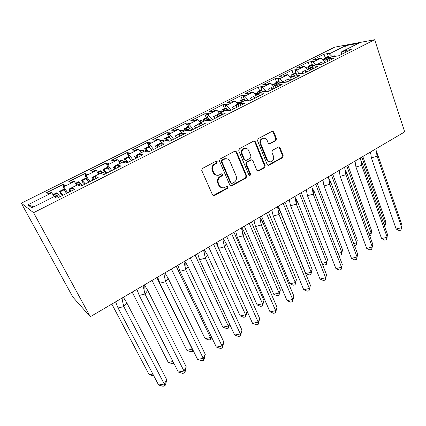 <?xml version="1.0" encoding="UTF-8"?>
<svg xmlns="http://www.w3.org/2000/svg" width="426" height="426" viewBox="0 0 426 426"><rect width="100%" height="100%" fill="white"/><g stroke="black" fill="none" stroke-linecap="round" stroke-linejoin="round"><path stroke-width="0.64" d="M217.249 161.72L215.955 161.236L202.43 168.456L201.754 170.522L212.558 194.954L213.916 195.752L214.406 195.593L227.628 188.239L228.086 186.828L227.143 186.263L223.634 187.813C221.664 187.967 220.21 187.11 219.278 185.235L218.4 183.217C217.505 180.47 218.213 178.302 220.524 176.715L222.239 175.778L222.707 174.362L221.722 173.787L218.325 175.294C216.28 175.491 214.773 174.612 213.799 172.668L212.904 170.624C211.999 167.844 212.712 165.661 215.05 164.079L216.781 163.153L217.249 161.72M216.706 175.219C215.093 175.017 213.916 174.133 213.17 172.562L212.281 170.528C211.371 167.748 212.084 165.57 214.422 163.994L216.152 163.067L216.616 161.64L216.174 161.15M213.154 195.614L226.978 188.106L227.441 186.695L227.095 186.274M221.967 187.685C220.45 187.445 219.342 186.588 218.644 185.108L217.766 183.095C216.871 180.352 217.579 178.19 219.891 176.604L221.6 175.672L222.063 174.255L221.669 173.797M275.83 140.644L276.469 138.69L273.806 131.959L272.427 131.128L258.172 138.684L257.528 140.671L267.23 164.601L268.534 165.405L282.571 157.679L283.199 155.74L280.042 147.747L278.721 146.933L272.512 150.266L271.879 152.226L273.471 156.209C274.168 159.068 273.258 160.932 270.734 161.805C269.141 161.96 267.975 161.241 267.23 159.654L260.866 143.908C260.148 141.086 261.021 139.217 263.486 138.29C265.164 138.083 266.399 138.823 267.182 140.505L268.242 143.141L269.594 143.961L275.83 140.644L275.105 140.612L275.739 138.663L273.082 131.943L272.31 131.155M33.579 212.686L90.296 316.72L404.7 131.89L374.672 39.724L33.579 212.686L21.3 203.186L334.65 47.169L374.672 39.724M236.595 151.874L234.795 151.171L220.135 158.999L219.47 161.039L229.918 185.315L231.259 186.114L246.058 177.988L246.707 175.997L236.595 151.874L235.929 151.816L235.157 151.044M239.396 148.717L253.688 141.081L255.435 141.789L265.18 165.741L264.541 167.706L258.177 171.161L256.862 170.357L252.874 160.687L251.516 159.872L251.127 160.011L247.096 162.21L246.446 164.202L250.648 174.293L249.897 175.784L248.976 175.224L238.741 150.724L239.396 148.717M90.062 181.54L85.951 175.725L96.303 170.538L98.853 174.085M111.793 170.554L107.624 164.873L106.686 164.67L109.003 163.509L106.202 162.934L90.472 170.789L93.06 171.486L95.419 170.309L96.303 170.538M107.624 164.873L117.704 159.825L120.292 163.286M132.96 159.851L128.732 154.303L127.704 154.153L129.962 153.025L126.889 152.609L111.559 160.261L114.429 160.799L116.724 159.649L117.704 159.825M128.732 154.303L138.551 149.382L141.171 152.764M153.578 149.425L149.297 144.004L148.184 143.908L150.389 142.806L147.061 142.54L132.113 150L135.25 150.378L137.486 149.26L138.551 149.382M149.297 144.004L158.871 139.206L161.523 142.513M173.675 139.265L169.346 133.961L168.153 133.918L170.299 132.843L166.731 132.72L152.151 140L155.538 140.229L157.721 139.137L158.871 139.206M169.346 133.961L178.68 129.286L181.359 132.523M193.266 129.36L188.894 124.174L187.621 124.174L189.714 123.13L185.917 123.146L171.694 130.244L175.32 130.329L177.45 129.264L178.68 129.286M188.894 124.174L197.994 119.615L200.699 122.779M212.372 119.706L207.957 114.626L206.61 114.674L208.655 113.651L204.64 113.801L190.757 120.728L194.613 120.675L196.69 119.637L197.994 119.615M207.957 114.626L216.839 110.18L219.566 113.273M231.009 110.281L226.557 105.313L225.141 105.398L227.133 104.402L222.915 104.679L209.368 111.442L213.437 111.261L215.46 110.243L216.839 110.18M226.557 105.313L235.221 100.973L237.974 104.003M248.965 100.84L244.71 96.223L243.23 96.351L245.174 95.376L240.759 95.77L227.532 102.373L231.803 102.07L233.778 101.079L235.221 100.973M244.71 96.223L253.166 91.984L255.941 94.955M266.383 91.521L262.427 87.351L260.888 87.516L262.783 86.563L258.188 87.074L245.264 93.523L249.727 93.097L251.654 92.133L253.166 91.984M262.427 87.351L270.686 83.214L273.481 86.121M282.763 81.797L279.733 78.682L278.13 78.885L279.983 77.958L275.212 78.576L262.592 84.875L267.235 84.337L269.115 83.395L270.686 83.214M279.733 78.682L287.8 74.646L291.001 77.894M299.478 73.064L296.634 70.221L294.973 70.46L296.789 69.55L291.847 70.269L279.515 76.424L284.328 75.785L286.171 74.864L287.8 74.646M296.634 70.221L304.515 66.275L308.147 69.864M315.98 64.715L313.147 61.951L311.433 62.223L313.206 61.339L308.11 62.153L296.054 68.171L301.033 67.425L302.833 66.531L304.515 66.275M313.147 61.951L320.847 58.096L324.862 61.967M332.131 56.578L329.282 53.868L327.525 54.171L329.255 53.309L324.01 54.219L312.221 60.103L317.354 59.262L319.111 58.383L320.847 58.096M329.282 53.868L345.656 45.673L358.484 43.303L341.769 51.722L341.066 54.64M67.739 192.824L63.692 186.87L62.957 186.551L65.402 185.331L63.186 184.405L46.61 192.68L48.585 193.745L51.072 192.499L51.754 192.85L27.802 204.842L31.838 207.84L56.605 195.364L57.345 195.747L54.752 197.052L56.993 198.255L74.8 189.256L72.298 188.207L69.747 189.49L68.948 189.144L79.928 183.617L80.78 183.931L78.262 185.198L80.855 186.194L98.161 177.445L95.317 176.598L92.841 177.85L91.931 177.567L102.613 172.189L103.571 172.439L101.122 173.675L104.045 174.468L120.872 165.959L117.714 165.309L115.302 166.523L114.29 166.305L124.685 161.071L125.745 161.262L123.359 162.466L126.597 163.067L142.966 154.792L139.504 154.324L137.161 155.506L136.048 155.346L146.166 150.25L147.321 150.383L145 151.555L148.53 151.981L164.457 143.929L160.714 143.631L158.429 144.781L157.226 144.68L167.083 139.717L168.329 139.792L166.065 140.931L169.873 141.187L185.379 133.349L181.37 133.216L179.144 134.339L177.855 134.286L187.451 129.456L188.782 129.477L186.577 130.59L190.651 130.686L205.747 123.05L201.487 123.071L199.32 124.163L197.946 124.168L207.302 119.456L208.708 119.429L206.562 120.515L210.886 120.457L225.588 113.023L221.094 113.188L218.98 114.253L217.532 114.301L226.648 109.711L228.134 109.642L226.041 110.696L230.594 110.494L244.918 103.246L240.2 103.555L238.145 104.594L236.616 104.689L245.509 100.211L247.064 100.094L245.025 101.122L249.796 100.781L263.763 93.72L258.832 94.162L256.825 95.174L255.233 95.312L263.902 90.946L265.526 90.786L263.534 91.787L268.518 91.318L282.134 84.433L277.007 84.998L275.047 85.988L273.391 86.164L281.847 81.904L283.535 81.707L281.597 82.687L286.773 82.09L300.053 75.375L294.739 76.057L292.827 77.021L291.107 77.239L299.361 73.08L301.107 72.846L299.217 73.799L304.579 73.086L317.535 66.536L312.04 67.335L310.176 68.277L308.397 68.533L316.454 64.47L318.259 64.198L316.411 65.13L321.95 64.305L334.596 57.909L328.936 58.82L327.115 59.736L325.278 60.029L333.148 56.062L335.006 55.758L333.201 56.663L338.904 55.731L351.253 49.491L345.433 50.502L343.654 51.397L341.769 51.722M63.692 186.87L74.326 181.545L76.834 185.172M85.951 175.725L85.109 175.464L87.49 174.277L84.976 173.531L68.831 181.588L71.121 182.466L73.538 181.258L74.326 181.545M90.296 316.72L72.862 297.092L21.3 203.186M325.278 60.029L324.655 62.936M323.169 63.687L321.619 62.191L318.499 63.767L319.436 64.677M308.397 68.533L307.854 71.43M306.757 71.983L305.218 70.455L302.023 72.069L303.227 73.267M291.107 77.239L290.649 80.131M289.962 80.477L288.434 78.916L285.159 80.567L286.661 82.101M273.391 86.164L273.023 89.039M272.768 89.167L271.245 87.58L267.895 89.268L269.413 90.866M255.233 95.312L254.961 98.172M254.988 97.889L253.646 96.446L250.216 98.177L251.723 99.806M236.616 104.689L236.446 107.533M236.51 106.516L235.621 105.531L232.101 107.304L233.597 108.971M217.532 114.301L217.462 117.129M217.51 115.254L217.148 114.844L213.543 116.66L215.029 118.359M197.946 124.168L197.994 126.975M197.952 124.514L194.517 126.245L195.987 127.986M177.855 134.286L178.015 137.071M177.876 134.632L175.011 136.075L176.465 137.854M157.226 144.68L157.513 147.439M157.263 145.021L155 146.161L156.443 147.976M136.048 155.346L136.458 158.083M136.096 155.687L134.472 156.502L135.899 158.365M114.29 166.305L114.839 169.01M114.36 166.641L113.407 167.12L114.812 169.026M91.931 177.567L92.623 180.246M92.016 177.898L92.208 178.632M68.948 189.144L69.789 191.785M51.754 192.85L54.219 196.567M27.802 204.842L33.792 206.855M345.656 45.673L346.146 49.517M64.028 186.018L63.186 184.405M66.035 192.461L62.957 186.551M70.7 191.327L69.747 189.49M73.245 190.039L72.298 188.207M58.319 197.589L57.345 195.747M85.786 175.129L84.976 173.531M106.985 164.521L106.202 162.934M128.785 156.576L126.889 152.609M148.892 146.48L147.061 142.54M168.494 136.634L166.731 132.72M187.621 127.028L185.917 123.146M206.285 117.656L204.64 113.801M224.507 108.508L222.915 104.679M242.298 99.572L240.759 95.77M259.674 90.844L258.188 87.074M276.65 82.319L275.212 78.576M293.237 73.991L291.847 70.269M309.452 65.844L308.11 62.153M325.304 57.883L324.01 54.219M87.644 180.47L85.109 175.464M93.757 179.671L92.841 177.85M96.233 178.419L95.317 176.598M81.717 185.757L80.78 183.931M328.606 57.254L327.525 54.171M344.219 53.048L343.654 51.397M345.997 52.148L345.433 50.502M335.209 56.338L335.006 55.758M312.567 65.348L311.433 62.223M327.7 61.397L327.115 59.736M329.522 60.476L328.936 58.82M318.483 64.821L318.259 64.198M296.155 73.634L294.973 70.46M310.783 69.949L310.176 68.277M312.647 69.007L312.04 67.335M301.358 73.517L301.107 72.846M279.365 82.117L278.13 78.885M293.455 78.709L292.827 77.021M295.367 77.745L294.739 76.057M283.812 82.431L283.535 81.707M262.176 90.807L260.888 87.516M275.702 87.687L275.047 85.988M277.656 86.696L277.007 84.998M265.835 91.574L265.526 90.786M244.583 99.711L243.23 96.351M257.506 96.883L256.825 95.174M259.509 95.871L258.832 94.162M247.41 100.951L247.064 100.094M226.568 108.838L225.141 105.398M238.848 106.319L238.145 104.594M240.903 105.281L240.2 103.555M228.522 110.584L228.134 109.642M208.117 118.199L206.61 114.674M219.709 115.994L218.98 114.253M221.818 114.924L221.094 113.188M209.155 120.478L208.708 119.429M189.219 127.811L187.621 124.174M200.082 125.915L199.32 124.163M202.243 124.823L201.487 123.071M189.298 130.654L188.782 129.477M169.852 137.689L168.153 133.918M179.932 136.102L179.144 134.339M182.152 134.978L181.37 133.216M168.93 141.123L168.329 139.792M150.016 147.849L148.184 143.908M159.249 146.56L158.429 144.781M161.529 145.404L160.714 143.631M148.04 151.917L147.321 150.383M129.696 158.328L127.704 154.153M138.008 157.3L137.161 155.506M140.351 156.113L139.504 154.324M126.613 163.062L125.745 161.262M108.896 169.17L106.686 164.67M116.186 168.334L115.302 166.523M118.593 167.114L117.714 165.309M104.471 174.25L103.571 172.439M217.5 115.68L217.148 114.844M236.441 107.533L235.621 105.531M254.439 98.433L253.646 96.446M272.012 89.551L271.245 87.58M289.169 80.876L288.434 78.916M305.932 72.404L305.218 70.455M322.312 64.124L321.619 62.191M230.541 185.992L245.381 177.876L246.026 175.89L235.929 151.816M222.335 160.176L221.871 161.603L231.009 182.898L231.952 183.457L234.044 182.365C236.308 180.794 237.005 178.654 236.142 175.943L229.971 161.422C228.991 159.425 227.463 158.541 225.391 158.776L222.335 160.176L221.696 160.101L221.227 161.523L221.871 161.603M231.414 183.356L230.354 182.775L221.227 161.523M226.206 158.712L224.742 158.701L223.501 159.132L224.145 159.207M221.696 160.101L223.501 159.132M257.501 171.06L263.832 167.62L264.471 165.655L254.737 141.751L253.965 140.974M251.457 159.867L250.44 159.936L246.414 162.13L245.765 164.122L249.966 174.191L250.648 174.293M249.322 175.656L249.966 174.191M248.693 150.548C247.889 148.871 246.633 148.131 244.929 148.333C242.367 149.265 241.462 151.166 242.213 154.036L244.551 159.654L245.93 160.474L246.319 160.336L250.355 158.142L251.005 156.15L248.693 150.548M245.408 148.28L244.247 148.285C241.691 149.212 240.791 151.113 241.537 153.972L242.213 154.036M245.28 160.4L243.874 159.58L241.537 153.972M268.971 143.897L275.105 140.612M263.843 138.242L262.778 138.264C260.313 139.185 259.445 141.054 260.158 143.866L260.866 143.908M269.578 161.768C268.178 161.72 267.155 160.991 266.522 159.58L260.158 143.866M267.874 165.309L281.836 157.609L282.465 155.676L279.312 147.7L278.62 146.959M66.706 193.345L63.751 189.985L60.077 191.828L59.496 191.375L60.535 193.425L62.585 195.427M152.854 374.071L149.191 374.736L111.83 304.063M149.191 374.736L153.829 375.913M54.65 196.349L53.484 195.145L54.193 196.519M53.33 195.225L57.185 193.282L60.093 196.69M60.077 191.828L63.011 195.215M57.185 193.282L56.615 192.824L52.952 194.661M63.751 189.985L64.539 189.586M64.23 188.995L59.496 191.375M115.552 301.874L118.066 307.955L123.822 306.608L121.777 298.216M126.772 302.795L166.715 379.678L164.266 384.023L164.803 385.951L162.924 386.275L158.61 385.003L164.266 384.023L123.822 306.608L126.772 302.795L123.37 297.279M158.61 385.003L118.066 307.955M166.715 379.678L165.618 384.497L164.803 385.951M88.997 182.078L85.866 178.867L82.293 180.661L81.654 180.246L82.644 182.285L84.854 184.17M172.972 361.525L168.265 362.409L132.177 292.103M168.265 362.409L172.322 363.697L173.925 363.399M77.133 185.022L76.02 183.995M75.551 183.313L78.847 181.657L82.559 185.331M82.293 180.661L85.392 183.899M85.866 178.867L86.638 178.478M86.34 177.892L81.654 180.246M110.691 171.108L107.411 168.041L103.928 169.788L103.23 169.41L104.173 171.438L106.543 173.206M152.023 280.436L186.886 350.374L192.451 349.038M193.132 350.417L192.632 351.338L192.291 349.325L156.805 277.624M186.886 350.374L190.837 351.684L192.632 351.338M99.024 173.994L98.374 173.419M97.543 172.269L100.493 170.783L102.549 172.221M103.928 169.788L107.187 172.881M107.411 168.041L108.156 167.663M107.874 167.083L103.23 169.41M131.826 160.421L128.391 157.492L124.999 159.196L124.248 158.855L125.153 160.874L127.667 162.53M171.385 269.051L205.066 338.622L210.481 337.541L211.152 336.247M211.61 337.2L210.71 339.602L210.481 337.541L176.199 266.223M205.066 338.622L208.91 339.959L210.71 339.602M118.966 161.513L121.586 160.192L123.774 161.529M124.999 159.196L128.407 162.152M128.391 157.492L129.121 157.125M128.849 156.544L124.248 158.855M190.278 257.948L222.83 327.141L228.24 326.034L229.385 323.701M229.587 324.143L228.368 328.132L228.24 326.034L195.119 255.099M222.83 327.141L226.568 328.499L228.368 328.132M139.829 151.033L142.135 149.872L144.457 151.113M152.417 150.016L148.844 147.21L149.553 146.853M148.844 147.21L145.538 148.876L144.733 148.567L145.585 150.543M145.538 148.876L149.089 151.699M149.286 146.283L144.733 148.567M208.719 247.107L240.179 315.927L245.594 314.793L247.144 311.422L216.115 242.756M247.144 311.422L245.621 316.928L245.594 314.793L213.586 244.242M240.179 315.927L243.821 317.306L245.621 316.928M160.165 140.82L162.173 139.808L164.617 140.958M172.482 139.866L168.776 137.193L169.473 136.842M168.776 137.193L165.554 138.812L164.702 138.541L165.517 140.505M165.554 138.812L167.232 139.723M169.218 136.272L164.702 138.541M136.884 289.334L139.243 295.404L145.01 294.031L143.045 285.713M147.721 290.383L186.242 366.85L184 371.025L184.41 373.016L182.525 373.352L178.34 372.047L184 371.025L145.01 294.031L147.721 290.383L144.387 284.925M178.34 372.047L139.243 295.404M186.242 366.85L185.156 371.616L184.41 373.016M157.668 277.118L159.867 283.183L165.645 281.772L163.754 273.54M168.132 278.29L205.289 354.341L203.245 358.357L203.532 360.396L201.647 360.742L197.579 359.411L203.245 358.357L165.645 281.772L168.132 278.29L164.862 272.885M197.579 359.411L159.867 283.183M205.289 354.341L204.214 359.054L203.532 360.396M177.914 265.212L179.969 271.271L185.752 269.834L183.931 261.676M188.02 266.5L223.874 342.142L222.021 345.992L222.191 348.085L220.306 348.441L216.349 347.083L222.021 345.992L185.752 269.834L188.02 266.5L184.815 261.159M216.349 347.083L179.969 271.271M223.874 342.142L222.191 348.085M197.648 253.614L199.565 259.663L205.348 258.193L203.596 250.115M207.414 255.009L242.011 330.23L240.339 333.931L240.397 336.066L238.512 336.439L234.667 335.054L240.339 333.931L205.348 258.193L207.414 255.009L204.267 249.721M234.667 335.054L199.565 259.663M242.011 330.23L240.397 336.066M216.887 242.303L218.671 248.342L224.454 246.851L222.766 238.848M226.328 243.805L259.722 318.6L258.215 322.157L258.172 324.335L256.287 324.718L252.549 323.307L258.215 322.157L224.454 246.851L226.328 243.805L223.235 238.571M252.549 323.307L218.671 248.342M259.722 318.6L258.172 324.335M226.723 236.521L257.139 304.963L262.549 303.802L263.95 300.564L233.949 232.271M263.95 300.564L262.485 305.98L262.549 303.802L231.611 233.645M257.139 304.963L260.685 306.363L262.485 305.98M179.985 130.862L181.71 129.999L184.266 131.059M192.046 129.978L188.217 127.417L188.894 127.081M188.217 127.417L185.076 128.998L184.181 128.758L184.953 130.713M185.076 128.998L186.753 129.808M188.649 126.517L184.181 128.758M235.647 231.275L237.303 237.298L243.092 235.78L241.467 227.851M244.774 232.873L277.012 307.242L275.67 310.666L275.526 312.886L273.646 313.275L270.009 311.843L275.67 310.666L243.092 235.78L244.774 232.873L241.739 227.692M270.009 311.843L237.303 237.298M277.012 307.242L275.526 312.886M244.306 226.185L273.716 294.249L279.126 293.067L280.377 289.946L251.361 222.037M280.377 289.946L278.971 295.277L279.126 293.067L249.221 223.293M273.716 294.249L277.172 295.665L278.971 295.277M199.315 121.16L200.768 120.43L203.436 121.399M211.131 120.329L207.18 117.885L207.84 117.555M207.18 117.885L204.113 119.429L203.175 119.216L203.916 121.16M204.113 119.429L205.859 120.18M207.6 116.996L203.175 119.216M253.955 220.514L255.488 226.525L261.271 224.987L259.706 217.127M262.778 222.202L293.903 296.15L292.721 299.441L292.481 301.699L290.601 302.093L287.06 300.644L292.721 299.441L261.271 224.987L262.778 222.202L259.796 217.074M287.06 300.644L255.488 226.525M293.903 296.15L292.481 301.699M261.489 216.083L289.93 283.775L295.33 282.566L296.437 279.562L268.38 212.031M296.437 279.562L295.09 284.808L295.33 282.566L266.415 213.186M289.93 283.775L293.296 285.207L295.09 284.808M218.171 111.687L219.363 111.09L222.132 111.985M229.316 110.547L228.144 109.668M228.102 109.642L225.684 108.587L226.328 108.263M225.684 108.587L222.691 110.089L221.712 109.908L222.42 111.841M222.691 110.089L224.497 110.792M226.1 107.703L221.712 109.908M271.815 210.013L273.236 216.009L279.014 214.448L277.507 206.663M280.351 211.791L310.405 285.313L309.042 290.766L307.167 291.171L303.722 289.707L309.377 288.471L279.014 214.448L280.351 211.791L277.576 206.961M303.722 289.707L273.236 216.009M310.405 285.313L309.042 290.766M278.274 206.216L305.783 273.524L311.182 272.294L312.151 269.408L285.015 202.254M312.151 269.408L310.858 274.568L311.182 272.294L283.221 203.309M305.783 273.524L309.063 274.978L310.858 274.568M236.563 102.448L237.511 101.974L240.381 102.794M245.706 100.195L243.747 99.508L244.375 99.194M243.747 99.508L240.823 100.978L239.806 100.824L240.482 102.741M240.823 100.978L242.692 101.628M244.151 98.64L239.806 100.824M289.254 199.762L290.559 205.742L296.336 204.16L294.883 196.45M297.508 201.626L326.534 274.722L325.23 280.084L323.355 280.5L320.001 279.014L325.65 277.757L296.336 204.16L297.508 201.626L295.08 197.334M320.001 279.014L290.559 205.742M326.534 274.722L325.23 280.084M322.013 263.332L326.683 262.251L327.525 259.471L301.273 192.696M327.525 259.471L326.279 264.551L326.683 262.251L299.643 193.649M296.459 201.029L295.191 197.834M322.258 263.944L324.49 264.967L326.279 264.551M254.519 93.432L255.233 93.076L258.193 93.821M263.311 91.244L261.378 90.642L261.995 90.333M261.378 90.642L258.523 92.08L257.474 91.952L258.081 93.768M258.523 92.08L260.446 92.682M261.777 89.79L257.474 91.952M306.278 189.751L307.481 195.715L313.248 194.118L311.848 186.476M314.266 191.695L342.302 264.365L341.056 269.642L339.181 270.063L335.912 268.561L341.556 267.283L313.248 194.118L314.266 191.695L312.162 187.914M335.912 268.561L307.481 195.715M342.302 264.365L341.056 269.642M338.042 253.321L341.854 252.421L342.568 249.748L317.173 183.345M342.568 249.748L341.375 254.753L341.854 252.421L315.698 184.213M313.259 193.686L313.137 193.367M338.569 254.689L339.586 255.169L341.375 254.753M272.049 84.63L273.62 84.492L275.585 85.056M280.58 82.543L278.599 81.989L279.2 81.686M278.599 81.989L275.814 83.389L274.727 83.283L275.249 84.912M275.814 83.389L277.784 83.949M278.993 81.142L274.727 83.283M322.908 179.974L324.005 185.917L329.772 184.309L328.419 176.731M324.005 185.917L351.477 258.342L357.105 257.043L329.772 184.309L330.64 181.993L328.829 178.707M322.642 180.129L323.02 180.73M351.477 258.342L354.656 259.86L356.525 259.434L357.723 254.242L330.64 181.993M353.702 243.523L356.7 242.804L357.292 240.232L332.722 174.207M354.469 245.557L356.147 245.158L356.7 242.804L331.401 174.985M289.169 76.03L292.571 76.499M297.454 74.044L295.42 73.533L296.006 73.24M295.42 73.533L292.699 74.901L291.581 74.822L292.034 76.297M292.699 74.901L294.723 75.418M295.809 72.697L291.581 74.822M339.155 170.427L340.156 176.353L345.912 174.724L344.607 167.216M338.723 170.677L339.325 171.657M346.636 172.514L372.803 244.338L371.658 249.444L369.789 249.881L366.69 248.353L372.313 247.032L345.912 174.724L346.636 172.514L345.108 169.692M366.69 248.353L340.156 176.353M369.012 233.927L371.232 233.389L371.706 230.913L347.93 165.267M369.757 235.972L370.609 235.764L371.232 233.389L346.759 165.954M305.889 67.633L309.169 68.144M313.941 65.737L311.859 65.269L312.434 64.981M311.859 65.269L309.201 66.605L308.051 66.552L308.445 67.894M309.201 66.605L311.268 67.084M312.237 64.443L308.051 66.552M355.028 161.092L355.939 167.003L361.685 165.357L360.428 157.918M354.437 161.438L355.247 162.78M362.276 163.249L387.559 234.646L386.462 239.678L384.598 240.12L381.579 238.576L387.186 237.239L361.685 165.357L362.276 163.249L361.003 160.874M381.579 238.576L355.939 167.003M383.975 224.534L385.461 224.167L385.828 221.792L362.814 156.512M384.705 226.584L385.461 224.167L361.78 157.125M322.301 59.496L325.389 59.97M330.049 57.622L327.929 57.196L328.489 56.914M327.929 57.196L325.326 58.5L324.149 58.463L324.495 59.699M325.326 58.5L327.44 58.937M328.302 56.381L324.149 58.463M370.545 151.97L371.365 157.86L377.101 156.204L375.897 148.823M369.805 152.407L370.796 154.095M377.564 154.185L401.995 225.168L400.946 230.12L399.087 230.567L396.143 229.007L401.739 227.654L377.101 156.204L377.564 154.185L376.531 152.236M396.143 229.007L371.365 157.86M214.422 163.994L215.05 164.079M212.281 170.528L212.904 170.624M213.17 172.562L213.799 172.668M221.6 175.672L222.239 175.778M219.891 176.604L220.524 176.715M217.766 183.095L218.4 183.217M218.644 185.108L219.278 185.235M226.978 188.106L227.628 188.239M213.777 195.443L214.406 195.593M216.152 163.067L216.781 163.153M246.026 175.89L246.707 175.997M245.381 177.876L246.058 177.988M231.062 185.832L231.717 185.965M230.354 182.775L231.009 182.898M254.737 141.751L255.435 141.789M264.471 165.655L265.18 165.741M263.832 167.62L264.541 167.706M257.89 170.922L258.587 171.018M250.44 159.936L251.127 160.011M246.414 162.13L247.096 162.21M245.765 164.122L246.446 164.202M243.874 159.58L244.551 159.654M269.227 143.796L269.946 143.839M266.522 159.58L267.23 159.654M279.312 147.7L280.042 147.747M282.465 155.676L283.199 155.74M281.836 157.609L282.571 157.679M268.215 165.181L268.928 165.267M273.082 131.943L273.806 131.959M275.739 138.663L276.469 138.69M79.476 182.078L75.929 183.862M101.186 171.167L97.932 172.802M122.326 160.538L119.355 162.034M142.934 150.181L140.229 151.544M163.014 140.085L160.565 141.32M182.6 130.244L180.39 131.352M201.7 120.643L199.725 121.634M220.333 111.277L218.581 112.155M238.523 102.133L236.978 102.911M256.282 93.209L254.94 93.88M273.62 84.492L272.47 85.067M290.559 75.977L289.595 76.462M307.103 67.659L306.315 68.053M323.281 59.528L322.658 59.842M213.293 195.603L213.916 195.752M230.604 185.986L231.259 186.114M224.742 158.701L225.391 158.776M257.528 171.071L258.177 171.161M250.823 159.803L251.516 159.872M249.418 175.709L249.897 175.784M244.247 148.285L244.929 148.333M269.056 143.929L269.594 143.961M262.778 138.264L263.486 138.29M267.927 165.331L268.534 165.405M122.896 297.561L122.699 301.784M144.196 285.037L144.063 289.786M164.926 272.991L164.857 278.087M185.177 261.718L185.102 266.676M204.901 250.722L204.826 255.536M224.124 239.987L224.044 244.662M242.863 229.507L242.777 234.044M261.133 219.268L261.047 223.666M278.955 209.267L278.865 213.527M296.347 199.496L296.251 203.617M313.323 189.937L313.222 193.926M329.894 180.597L329.846 184.112M346.082 171.454L346.12 174.09M361.892 162.514L361.972 164.324M377.345 153.765L377.425 154.798"/></g></svg>

